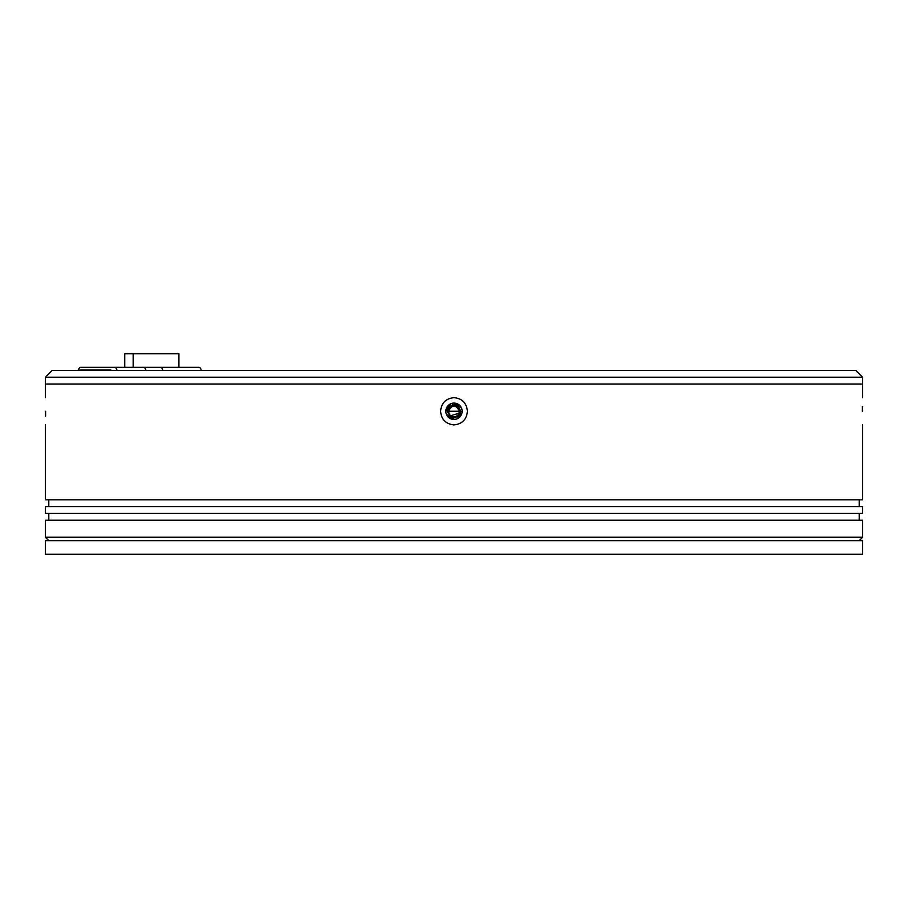 <?xml version="1.0" encoding="UTF-8"?>
<svg xmlns="http://www.w3.org/2000/svg" width="908" height="908" viewBox="0 0 908 908"><rect width="100%" height="100%" fill="white"/><g stroke="black" fill="none" stroke-linecap="round" stroke-linejoin="round"><path stroke-width="1.36" d="M862.6 377.217L855.79 370.407L52.21 370.407L45.4 377.217L862.6 377.217L862.6 384.027L45.4 384.027L862.6 384.027L862.6 397.647M448.552 411.267A5.448 5.448 0 0 1 454 405.819A5.448 5.448 0 0 1 459.448 411.267A5.448 5.448 0 0 1 454 416.715A5.448 5.448 0 0 1 448.552 411.267C452.184 404.242 455.816 404.242 459.448 411.267L448.552 411.267M45.4 377.217L45.4 397.647M447.19 411.267C451.73 402.482 456.27 402.482 460.81 411.267C456.27 420.052 451.73 420.052 447.19 411.267A6.81 6.81 0 0 1 447.712 408.657M454 404.457A6.81 6.81 0 0 1 458.812 406.444M450.833 415.705L459.108 413.163L459.255 411.267M460.81 411.267A6.81 6.81 0 0 1 460.288 413.878M451.401 417.566A6.81 6.81 0 0 1 449.188 416.091M448.892 413.163L448.745 411.267M201.179 370.407A3.405 2.406 -90 0 0 198.784 367.343L160.262 367.343A3.405 2.406 90 0 1 162.657 370.407M160.262 367.343L133.17 367.343L133.17 353.723L178.921 353.723L178.921 367.343M145.802 370.407A3.405 2.406 -90 0 0 143.407 367.343L80.812 367.343A3.405 2.406 90 0 0 78.406 370.407M133.17 353.723L124.748 353.723L124.748 367.343M111.684 370.407A6.81 4.812 -90 0 0 110.186 370.067L85.136 370.067M114.51 367.343A3.405 2.406 90 0 1 116.905 370.407M110.186 370.067L105.362 370.067A6.81 4.812 90 0 1 106.872 370.407M78.826 370.407A6.81 4.812 90 0 1 80.324 370.067L105.362 370.067M862.6 540.657L45.4 540.657L45.4 554.277L862.6 554.277L862.6 540.657M440.596 411.267C441.345 403.05 445.805 398.51 454 397.647C462.183 398.499 466.655 403.039 467.404 411.267C466.655 419.485 462.195 424.025 454 424.887C445.817 424.036 441.345 419.496 440.596 411.267M462.172 411.267A8.172 8.172 0 0 0 454 403.095A8.172 8.172 0 0 0 445.828 411.267A8.172 8.172 0 0 0 454 419.439A8.172 8.172 0 0 0 462.172 411.267L457.133 418.815M862.384 411.267C862.623 393.731 862.623 393.731 862.384 411.267C862.623 428.803 862.623 428.803 862.384 411.267L862.407 406.341M45.616 411.267C45.377 393.731 45.377 393.731 45.616 411.267C45.377 428.803 45.377 428.803 45.616 411.267L45.593 416.193M461.548 408.135L454 403.095M450.867 403.719L445.828 411.267M446.452 414.4L454 419.439M862.6 506.607L45.4 506.607L45.4 513.417L862.6 513.417L862.6 506.607M862.6 520.227L45.4 520.227L45.4 537.252L862.6 537.252L862.6 520.227M45.4 424.887L45.4 499.797L862.6 499.797L862.6 424.887M859.195 499.797L859.195 506.607M859.195 513.417L859.195 520.227M859.195 540.657L862.6 537.252M48.805 499.797L48.805 506.607M48.805 513.417L48.805 520.227M48.805 540.657L45.4 537.252"/></g></svg>
